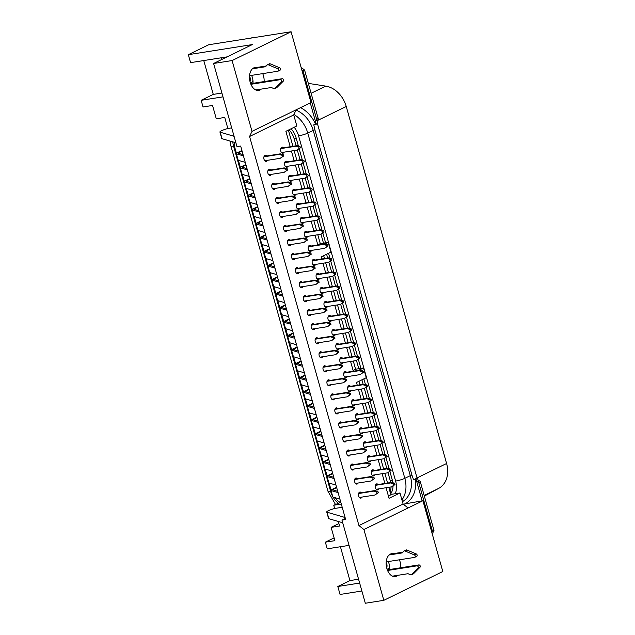 <?xml version="1.0" encoding="UTF-8"?>
<svg xmlns="http://www.w3.org/2000/svg" width="635" height="635" viewBox="0 0 635 635"><rect width="100%" height="100%" fill="white"/><g stroke="black" fill="none" stroke-linecap="round" stroke-linejoin="round"><path stroke-width="0.95" d="M413.56 479.774L417.616 478.488L413.56 479.774L411.917 475.036L314.873 129.794L313.777 124.793L317.833 123.507L303.03 70.85L302.197 71.263M417.616 478.488L432.419 531.146L431.824 532.408L432.419 531.146L431.578 531.558M301.085 67.294L304.594 70.088L303.03 70.85L301.808 69.882L303.03 70.85L316.651 119.309A1.365 1.048 64 0 1 316.301 120.642M310.269 102.91L316.27 124.277M291.052 128.794A17.05 13.137 64 0 1 296.085 137.755L298.418 146.074M299.172 148.757L302.363 160.099M303.117 162.79L306.308 174.133M307.062 176.816L310.253 188.158M311.007 190.849L314.198 202.192M314.952 204.875L318.143 216.225M318.897 218.908L322.08 230.251M322.842 232.942L325.612 242.792M328.557 253.294L329.97 258.31M330.724 261.001L333.915 272.344M334.669 275.026L337.86 286.377M338.614 289.06L341.805 300.403M342.559 303.093L345.75 314.436M346.504 317.119L349.687 328.462M350.449 331.152L353.631 342.495M354.386 345.178L357.576 356.529M358.33 359.212L360.91 368.371M363.863 378.873L365.466 384.588M366.22 387.271L369.411 398.613M370.165 401.304L373.348 412.647M374.11 415.33L377.293 426.68M378.047 429.363L381.238 440.706M381.992 443.397L385.183 454.739M385.937 457.422L389.128 468.765M389.882 471.456L392.303 480.068A17.05 13.137 64 0 1 392.867 482.743M393.057 486.061A17.05 13.137 64 0 1 390.644 493.927M416.052 479.25L422.124 500.848M317.452 123.698L417.06 478.06L415.504 478.822M287.409 161.83A3.072 1.905 81 0 0 285.964 161.179A3.072 1.905 81 0 0 284.686 165.068A3.072 1.905 81 0 0 286.925 167.243A3.072 1.905 81 0 0 288.099 166.179M270.653 170.013A3.072 1.905 81 0 0 269.208 169.362A3.072 1.905 81 0 0 267.922 173.252A3.072 1.905 81 0 0 270.161 175.427A3.072 1.905 81 0 0 271.335 174.363M266.708 155.98A3.072 1.905 81 0 0 265.263 155.329A3.072 1.905 81 0 0 263.985 159.218A3.072 1.905 81 0 0 266.216 161.393A3.072 1.905 81 0 0 267.391 160.33M283.472 147.796A3.072 1.905 81 0 0 282.019 147.145A3.072 1.905 81 0 0 280.741 151.035A3.072 1.905 81 0 0 282.98 153.21A3.072 1.905 81 0 0 284.155 152.146M388.287 561.554A11.597 7.191 -99 0 1 389.025 563.65A11.597 7.191 -99 0 1 389.692 569.508M397.859 575.31A11.597 7.191 -99 0 1 395.287 576.596A11.597 7.191 -99 0 1 386.834 568.389A11.597 7.191 -99 0 1 391.676 553.688A11.597 7.191 -99 0 1 393.136 553.696M399.383 559.8A11.597 7.191 -99 0 1 400.121 561.904A11.597 7.191 -99 0 1 400.788 567.753M251.627 75.367A11.597 7.191 -99 0 1 252.365 77.462A11.597 7.191 -99 0 1 253.032 83.32M261.199 89.114A11.597 7.191 -99 0 1 258.628 90.408A11.597 7.191 -99 0 1 250.174 82.201A11.597 7.191 -99 0 1 255.008 67.501A11.597 7.191 -99 0 1 256.476 67.508M262.723 73.612A11.597 7.191 -99 0 1 263.462 75.708A11.597 7.191 -99 0 1 264.128 81.566M274.598 184.039A3.072 1.905 81 0 0 273.145 183.388A3.072 1.905 81 0 0 271.867 187.285A3.072 1.905 81 0 0 274.106 189.452A3.072 1.905 81 0 0 275.28 188.389M278.535 198.072A3.072 1.905 81 0 0 277.09 197.421A3.072 1.905 81 0 0 275.812 201.311A3.072 1.905 81 0 0 278.051 203.486A3.072 1.905 81 0 0 279.225 202.422M282.48 212.106A3.072 1.905 81 0 0 281.035 211.455A3.072 1.905 81 0 0 279.757 215.344A3.072 1.905 81 0 0 281.996 217.519A3.072 1.905 81 0 0 283.17 216.456M286.425 226.131A3.072 1.905 81 0 0 284.98 225.481A3.072 1.905 81 0 0 283.702 229.37A3.072 1.905 81 0 0 285.94 231.545A3.072 1.905 81 0 0 287.115 230.481M290.37 240.165A3.072 1.905 81 0 0 288.925 239.514A3.072 1.905 81 0 0 287.647 243.403A3.072 1.905 81 0 0 289.877 245.578A3.072 1.905 81 0 0 291.052 244.515M294.315 254.19A3.072 1.905 81 0 0 292.87 253.54A3.072 1.905 81 0 0 291.584 257.437A3.072 1.905 81 0 0 293.822 259.604A3.072 1.905 81 0 0 294.997 258.54M298.26 268.224A3.072 1.905 81 0 0 296.815 267.573A3.072 1.905 81 0 0 295.529 271.462A3.072 1.905 81 0 0 297.767 273.637A3.072 1.905 81 0 0 298.942 272.574M302.204 282.257A3.072 1.905 81 0 0 300.752 281.607A3.072 1.905 81 0 0 299.474 285.496A3.072 1.905 81 0 0 301.712 287.671A3.072 1.905 81 0 0 302.887 286.607M306.141 296.283A3.072 1.905 81 0 0 304.697 295.632A3.072 1.905 81 0 0 303.419 299.522A3.072 1.905 81 0 0 305.657 301.696A3.072 1.905 81 0 0 306.832 300.633M310.086 310.317A3.072 1.905 81 0 0 308.642 309.666A3.072 1.905 81 0 0 307.364 313.555A3.072 1.905 81 0 0 309.602 315.73A3.072 1.905 81 0 0 310.777 314.666M314.031 324.342A3.072 1.905 81 0 0 312.587 323.691A3.072 1.905 81 0 0 311.309 327.589A3.072 1.905 81 0 0 313.539 329.755A3.072 1.905 81 0 0 314.722 328.692M317.976 338.376A3.072 1.905 81 0 0 316.532 337.725A3.072 1.905 81 0 0 315.254 341.614A3.072 1.905 81 0 0 317.484 343.789A3.072 1.905 81 0 0 318.659 342.725M321.921 352.409A3.072 1.905 81 0 0 320.477 351.758A3.072 1.905 81 0 0 319.191 355.648A3.072 1.905 81 0 0 321.429 357.822A3.072 1.905 81 0 0 322.604 356.759M325.866 366.435A3.072 1.905 81 0 0 324.414 365.784A3.072 1.905 81 0 0 323.136 369.673A3.072 1.905 81 0 0 325.374 371.848A3.072 1.905 81 0 0 326.549 370.784M329.811 380.468A3.072 1.905 81 0 0 328.358 379.817A3.072 1.905 81 0 0 327.081 383.707A3.072 1.905 81 0 0 329.319 385.882A3.072 1.905 81 0 0 330.494 384.818M333.748 394.494A3.072 1.905 81 0 0 332.303 393.843A3.072 1.905 81 0 0 331.026 397.74A3.072 1.905 81 0 0 333.264 399.907A3.072 1.905 81 0 0 334.439 398.844M337.693 408.527A3.072 1.905 81 0 0 336.248 407.876A3.072 1.905 81 0 0 334.97 411.766A3.072 1.905 81 0 0 337.209 413.941A3.072 1.905 81 0 0 338.384 412.877M341.638 422.561A3.072 1.905 81 0 0 340.193 421.91A3.072 1.905 81 0 0 338.915 425.799A3.072 1.905 81 0 0 341.146 427.974A3.072 1.905 81 0 0 342.328 426.911M345.583 436.586A3.072 1.905 81 0 0 344.138 435.935A3.072 1.905 81 0 0 342.86 439.825A3.072 1.905 81 0 0 345.091 442A3.072 1.905 81 0 0 346.265 440.936M349.528 450.62A3.072 1.905 81 0 0 348.083 449.969A3.072 1.905 81 0 0 346.797 453.858A3.072 1.905 81 0 0 349.036 456.033A3.072 1.905 81 0 0 350.21 454.97M353.473 464.645A3.072 1.905 81 0 0 352.02 463.994A3.072 1.905 81 0 0 350.742 467.892A3.072 1.905 81 0 0 352.981 470.059A3.072 1.905 81 0 0 354.155 468.995M357.41 478.679A3.072 1.905 81 0 0 355.965 478.028A3.072 1.905 81 0 0 354.687 481.917A3.072 1.905 81 0 0 356.926 484.092A3.072 1.905 81 0 0 358.1 483.029M361.355 492.712A3.072 1.905 81 0 0 359.91 492.061A3.072 1.905 81 0 0 358.632 495.951A3.072 1.905 81 0 0 360.87 498.126A3.072 1.905 81 0 0 362.045 497.062M291.354 175.855A3.072 1.905 81 0 0 289.909 175.204A3.072 1.905 81 0 0 288.631 179.102A3.072 1.905 81 0 0 290.87 181.269A3.072 1.905 81 0 0 292.044 180.205M295.299 189.889A3.072 1.905 81 0 0 293.854 189.238A3.072 1.905 81 0 0 292.576 193.127A3.072 1.905 81 0 0 294.815 195.302A3.072 1.905 81 0 0 295.989 194.239M299.244 203.922A3.072 1.905 81 0 0 297.799 203.271A3.072 1.905 81 0 0 296.521 207.161A3.072 1.905 81 0 0 298.752 209.336A3.072 1.905 81 0 0 299.926 208.272M303.189 217.948A3.072 1.905 81 0 0 301.744 217.297A3.072 1.905 81 0 0 300.458 221.186A3.072 1.905 81 0 0 302.697 223.361A3.072 1.905 81 0 0 303.871 222.298M307.134 231.981A3.072 1.905 81 0 0 305.689 231.33A3.072 1.905 81 0 0 304.403 235.22A3.072 1.905 81 0 0 306.641 237.395A3.072 1.905 81 0 0 307.816 236.331M311.079 246.007A3.072 1.905 81 0 0 309.626 245.356A3.072 1.905 81 0 0 308.348 249.253A3.072 1.905 81 0 0 310.586 251.42A3.072 1.905 81 0 0 311.761 250.357M315.016 260.04A3.072 1.905 81 0 0 313.571 259.39A3.072 1.905 81 0 0 312.293 263.279A3.072 1.905 81 0 0 314.531 265.454A3.072 1.905 81 0 0 315.706 264.39M318.96 274.074A3.072 1.905 81 0 0 317.516 273.423A3.072 1.905 81 0 0 316.238 277.312A3.072 1.905 81 0 0 318.476 279.487A3.072 1.905 81 0 0 319.651 278.424M322.905 288.099A3.072 1.905 81 0 0 321.461 287.449A3.072 1.905 81 0 0 320.183 291.338A3.072 1.905 81 0 0 322.413 293.513A3.072 1.905 81 0 0 323.596 292.449M326.85 302.133A3.072 1.905 81 0 0 325.406 301.482A3.072 1.905 81 0 0 324.128 305.372A3.072 1.905 81 0 0 326.358 307.546A3.072 1.905 81 0 0 327.533 306.483M330.795 316.159A3.072 1.905 81 0 0 329.351 315.508A3.072 1.905 81 0 0 328.065 319.405A3.072 1.905 81 0 0 330.303 321.572A3.072 1.905 81 0 0 331.478 320.508M334.74 330.192A3.072 1.905 81 0 0 333.288 329.541A3.072 1.905 81 0 0 332.01 333.431A3.072 1.905 81 0 0 334.248 335.605A3.072 1.905 81 0 0 335.423 334.542M338.677 344.226A3.072 1.905 81 0 0 337.233 343.575A3.072 1.905 81 0 0 335.955 347.464A3.072 1.905 81 0 0 338.193 349.639A3.072 1.905 81 0 0 339.368 348.575M342.622 358.251A3.072 1.905 81 0 0 341.178 357.6A3.072 1.905 81 0 0 339.9 361.49A3.072 1.905 81 0 0 342.138 363.664A3.072 1.905 81 0 0 343.313 362.601M346.567 372.285A3.072 1.905 81 0 0 345.123 371.634A3.072 1.905 81 0 0 343.845 375.523A3.072 1.905 81 0 0 346.083 377.698A3.072 1.905 81 0 0 347.258 376.634M350.512 386.31A3.072 1.905 81 0 0 349.067 385.659A3.072 1.905 81 0 0 347.789 389.557A3.072 1.905 81 0 0 350.02 391.724A3.072 1.905 81 0 0 351.195 390.66M354.457 400.344A3.072 1.905 81 0 0 353.012 399.693A3.072 1.905 81 0 0 351.726 403.582A3.072 1.905 81 0 0 353.965 405.757A3.072 1.905 81 0 0 355.14 404.693M358.402 414.377A3.072 1.905 81 0 0 356.957 413.726A3.072 1.905 81 0 0 355.671 417.616A3.072 1.905 81 0 0 357.91 419.791A3.072 1.905 81 0 0 359.085 418.727M362.347 428.403A3.072 1.905 81 0 0 360.894 427.752A3.072 1.905 81 0 0 359.616 431.641A3.072 1.905 81 0 0 361.855 433.816A3.072 1.905 81 0 0 363.029 432.752M366.284 442.436A3.072 1.905 81 0 0 364.839 441.785A3.072 1.905 81 0 0 363.561 445.675A3.072 1.905 81 0 0 365.8 447.85A3.072 1.905 81 0 0 366.974 446.786M370.229 456.462A3.072 1.905 81 0 0 368.784 455.811A3.072 1.905 81 0 0 367.506 459.708A3.072 1.905 81 0 0 369.745 461.875A3.072 1.905 81 0 0 370.919 460.812M374.174 470.495A3.072 1.905 81 0 0 372.729 469.844A3.072 1.905 81 0 0 371.451 473.734A3.072 1.905 81 0 0 373.69 475.909A3.072 1.905 81 0 0 374.864 474.845M378.119 484.529A3.072 1.905 81 0 0 376.674 483.878A3.072 1.905 81 0 0 375.396 487.767A3.072 1.905 81 0 0 377.627 489.942A3.072 1.905 81 0 0 378.801 488.879M203.764 60.555L213.273 94.393L201.16 100.306L203.033 106.966L212.542 105.466L216.289 118.785L224.742 117.451L227.846 128.492A8.453 1.238 -15.7 0 0 219.924 132.001L221.75 138.501A8.453 1.238 164.3 0 0 222.044 138.708L235.895 142.78M234.069 136.287L220.218 132.215A8.453 1.238 -15.7 0 1 219.924 132.001M213.598 63.476L232.092 60.555L252 131.358L249.579 136.485L358.942 525.566L363.918 529.526L383.818 600.329L365.323 603.25L341.955 520.105L345.654 519.525L240.665 146.034L236.966 146.614L213.598 63.476L252.278 44.585L188.333 54.681L208.653 44.76L291.092 31.75L310.991 102.552L296.148 109.799L293.727 114.927L296.831 125.976L285.893 131.31L290.227 146.733M227.132 56.864L190.571 62.635L188.333 54.681M361.887 591.01L340.058 594.455L337.82 586.502L359.648 583.057M341.297 504.039L333.748 505.23L340.812 502.309M388.398 496.006L390.89 494.792L388.779 487.299M386.072 487.728L389.049 498.308L399.986 492.966L390.787 494.419M333.748 505.23L334.661 508.476A8.453 1.238 -15.7 0 0 326.739 511.993A8.453 1.238 -15.7 0 0 327.025 512.199L345.091 517.517M338.312 521.478L339.59 526.018L331.129 527.352L338.899 523.558M331.129 527.352L334.875 540.663L325.366 542.163L334.097 537.901M340.423 546.743L349.933 580.588L337.82 586.502M349.059 545.378L327.231 548.823L325.366 542.163M383.818 600.329L442.817 571.524L422.918 500.729L363.918 529.526M358.942 525.566L403.09 504.015L408.067 507.976M291.425 151.003L294.164 160.766M295.37 165.029L298.109 174.792M299.307 179.062L302.054 188.825M303.252 193.088L305.999 202.851M307.197 207.121L309.943 216.884M311.142 221.155L313.888 230.918M315.087 235.18L317.825 244.943M249.579 136.485L293.727 114.927M399.986 492.966L403.09 504.015M358.529 370.395L363.514 367.959L366.252 377.706L356.489 382.476L357.267 385.247M358.465 389.517L361.212 399.28M362.41 403.542L365.157 413.306M366.355 417.576L369.102 427.339M370.3 431.609L373.039 441.373M374.245 445.635L376.984 455.398M378.182 459.669L380.929 469.432M382.127 473.694L384.873 483.457M324.961 243.967L328.216 242.38L330.954 252.127L321.191 256.897L321.77 258.977M322.969 263.239L325.715 273.002M326.914 277.273L329.66 287.036M330.859 291.306L333.605 301.069M334.804 305.332L337.55 315.095M338.749 319.365L341.495 329.128M342.694 333.391L345.432 343.154M346.639 347.424L349.377 357.188M350.576 361.458L353.322 371.221M252 131.358L296.148 109.799M232.092 60.555L291.092 31.75M422.918 500.729L403.312 504.19M222.988 96.861L201.16 100.306M231.704 127.881L227.846 128.492M326.739 511.993L328.565 518.485A8.453 1.238 164.3 0 0 328.851 518.7L342.702 522.772M341.955 520.105L345.353 518.446M358.569 579.223L349.933 580.588M221.909 93.035L213.273 94.393M328.216 242.38L320.294 243.634L317.794 234.752M316.595 230.489L313.849 220.726M312.65 216.456L309.904 206.692M308.705 202.422L305.967 192.667M304.76 188.397L302.022 178.633M300.823 174.363L298.077 164.6M296.878 160.337L294.132 150.574M292.933 146.304L288.377 130.096M363.514 367.959L355.592 369.213L353.29 361.029M352.092 356.759L349.345 346.996M348.147 342.725L345.4 332.97M344.202 328.7L341.455 318.937M340.257 314.666L337.51 304.903M336.312 300.641L333.573 290.878M332.367 286.607L329.628 276.844M328.43 272.574L325.684 262.819M324.485 258.548L323.675 255.683M387.58 483.029L384.842 473.273M383.635 469.003L380.897 459.24M379.698 454.97L376.952 445.206M375.753 440.944L373.007 431.181M371.808 426.911L369.062 417.147M367.863 412.877L365.117 403.122M363.918 398.851L361.172 389.088M359.974 384.818L358.973 381.262M342.209 507.286L334.661 508.476M353.1 370.427L355.592 369.213M317.802 244.848L320.294 243.634M269.224 63.944A1.365 1.048 64 0 1 270.2 63.81L279.59 67.754A1.365 1.048 64 0 1 280.011 70.207L278.059 71.16A1.365 1.048 64 0 1 277.828 71.231L249.555 75.692M252.436 68.794L265.525 66.731L267.24 64.929A1.365 1.048 64 0 1 268.248 64.762L277.638 68.707A1.365 1.048 64 0 1 278.059 71.16M249.515 76.256A4.437 2.746 -99 0 1 250.111 77.692A4.437 2.746 -99 0 1 250.023 81.621M252.92 80.28A4.437 2.746 -99 0 1 251.397 82.733L250.484 83.185M253.619 67.961L266.248 65.969M221.647 59.539L221.163 57.809M250.912 84.296L280.202 79.677A1.365 1.048 64 0 1 281.384 82.042L274.915 88.487A1.365 1.048 64 0 1 273.899 88.638L271.367 87.511L255.778 89.972M250.666 83.685L282.154 78.724A1.365 1.048 64 0 1 283.337 81.089L276.868 87.535A1.365 1.048 64 0 1 276.392 87.773M405.892 550.132A1.365 1.048 64 0 1 406.86 549.997L416.25 553.942A1.365 1.048 64 0 1 416.671 556.395L414.719 557.347A1.365 1.048 64 0 1 414.488 557.419L386.215 561.88M389.104 554.982L402.185 552.918L403.9 551.124A1.365 1.048 64 0 1 404.908 550.95L414.298 554.895A1.365 1.048 64 0 1 414.719 557.347M386.175 562.443A4.437 2.746 -99 0 1 386.771 563.88A4.437 2.746 -99 0 1 386.683 567.809M389.58 566.468A4.437 2.746 -99 0 1 388.064 568.92L387.144 569.373M390.279 554.149L402.915 552.156M387.572 570.484L416.862 565.864A1.365 1.048 64 0 1 418.044 568.23L411.583 574.675A1.365 1.048 64 0 1 410.567 574.826L408.027 573.699L392.446 576.159M387.326 569.881L418.814 564.912A1.365 1.048 64 0 1 419.997 567.277L413.536 573.722A1.365 1.048 64 0 1 413.052 573.961M249.722 80.113A10.398 8.017 -116 0 0 250.373 79.438M223.774 58.499L223.48 57.444M386.382 566.301A10.398 8.017 -116 0 0 387.032 565.626M234.228 142.296A17.05 13.137 -116 0 0 234.99 148.209L236.41 153.273M238.403 160.361L240.355 167.307M242.348 174.395L244.3 181.34M246.293 188.42L248.245 195.366M250.238 202.454L252.19 209.399M254.175 216.479L256.127 223.425M258.12 230.513L260.072 237.458M262.065 244.546L264.017 251.492M266.009 258.572L267.962 265.517M269.954 272.606L271.907 279.551M273.899 286.631L275.852 293.576M277.844 300.665L279.797 307.61M281.781 314.698L283.734 321.643M285.726 328.724L287.679 335.669M289.671 342.757L291.624 349.702M293.616 356.783L295.569 363.728M297.561 370.816L299.514 377.762M301.506 384.85L303.459 391.795M305.451 398.875L307.396 405.821M309.388 412.909L311.34 419.854M313.333 426.934L315.285 433.88M317.278 440.968L319.23 447.913M321.223 455.001L323.175 461.947M325.168 469.027L327.12 475.972M329.113 483.06L331.065 490.006M334.835 497.61A17.05 13.137 -116 0 0 340.146 502.412M390.088 491.942A17.05 13.137 -116 0 0 391.057 486.942M390.7 482.536A17.05 13.137 -116 0 0 390.303 480.862L388.001 472.654M386.826 468.495L384.056 458.629M382.889 454.469L380.111 444.595M378.944 440.436L376.166 430.562M374.999 426.41L372.221 416.536M371.054 412.377L368.276 402.503M367.109 398.343L364.339 388.477M363.164 384.318L361.902 379.825M358.783 368.713L356.449 360.41M355.282 356.259L352.504 346.385M351.338 342.225L348.559 332.351M347.393 328.192L344.615 318.325M343.448 314.166L340.67 304.292M339.503 300.133L336.733 290.258M335.558 286.107L332.788 276.233M331.621 272.074L328.843 262.199M327.676 258.04L326.604 254.246M323.485 243.126L320.953 234.14M319.786 229.981L317.008 220.107M315.841 215.956L313.071 206.081M311.896 201.922L309.126 192.048M307.951 187.889L305.181 178.022M304.014 173.863L301.236 163.989M300.069 159.829L297.291 149.955M296.124 145.804L294.172 138.867A17.05 13.137 -116 0 0 289.028 129.786M250.809 38.108A27.281 21.026 64 0 1 253.222 37.536A27.281 21.026 64 0 1 255.738 37.33M417.759 481.584A1.365 1.048 64 0 1 418.798 482.695L432.419 531.146L433.983 530.384L432.268 534.011M304.594 70.088L318.214 118.547A1.365 1.048 64 0 1 317.865 119.88L316.984 120.483M418.187 480.528L419.322 480.822A1.365 1.048 64 0 1 420.362 481.933L433.983 530.384M308.332 83.376L325.795 86.122A24.559 18.923 64 0 1 346.242 106.482L446.595 463.486A24.559 18.923 64 0 1 438.841 488.299L424.339 496.086M243.435 155.885L236.379 153.805A6.136 0.897 164.3 0 1 236.164 153.654A6.136 0.897 164.3 0 1 237.315 152.741L241.919 150.495M236.164 153.654L237.99 160.147A6.136 0.897 -15.7 0 0 238.204 160.306L245.261 162.377M264.089 156.393L280.257 153.845L283.266 154.726L283.631 156.027L280.178 158.313L264.771 160.742M280.178 158.313L282.456 156.599L282.091 155.297L279.082 154.416L263.938 156.805M283.631 156.027L282.456 156.599M283.266 154.726L282.091 155.297M242.054 150.955L238.903 152.495A4.096 0.603 -15.7 0 0 238.133 153.099A4.096 0.603 -15.7 0 0 238.276 153.202L243.078 154.615M280.257 153.845L279.082 154.416M281.535 152.559L296.942 150.13L299.22 148.415L298.855 147.114L295.846 146.233L280.702 148.622M280.845 148.209L297.021 145.661L300.03 146.542L300.395 147.844L299.22 148.415M300.03 146.542L298.855 147.114M300.395 147.844L296.942 150.13M297.021 145.661L295.846 146.233M285.48 166.592L300.887 164.163L303.165 162.441L302.8 161.147L299.791 160.266L284.647 162.655M284.79 162.243L300.966 159.687L303.967 160.576L304.332 161.869L303.165 162.441M303.967 160.576L302.8 161.147M304.332 161.869L300.887 164.163M300.966 159.687L299.791 160.266M289.425 180.618L304.832 178.189L307.11 176.474L306.745 175.173L303.736 174.292L288.592 176.681M288.734 176.276L304.903 173.72L307.911 174.601L308.277 175.903L307.11 176.474M307.911 174.601L306.745 175.173M308.277 175.903L304.832 178.189M304.903 173.72L303.736 174.292M293.362 194.651L308.777 192.222L311.055 190.508L310.69 189.206L307.681 188.325L292.537 190.714M292.679 190.302L308.848 187.754L311.856 188.635L312.222 189.928L311.055 190.508M311.856 188.635L310.69 189.206M312.222 189.928L308.777 192.222M308.848 187.754L307.681 188.325M297.307 208.685L312.714 206.248L314.992 204.534L314.627 203.232L311.618 202.351L296.481 204.74M296.624 204.335L312.793 201.779L315.801 202.66L316.166 203.962L314.992 204.534M315.801 202.66L314.627 203.232M316.166 203.962L312.714 206.248M312.793 201.779L311.618 202.351M301.252 222.71L316.659 220.281L318.937 218.567L318.572 217.265L315.563 216.384L300.418 218.773M300.569 218.361L316.738 215.813L319.746 216.694L320.111 217.995L318.937 218.567M319.746 216.694L318.572 217.265M320.111 217.995L316.659 220.281M316.738 215.813L315.563 216.384M305.197 236.744L320.604 234.315L322.882 232.593L322.516 231.299L319.508 230.418L304.363 232.807M304.506 232.394L320.683 229.838L323.691 230.727L324.056 232.021L322.882 232.593M323.691 230.727L322.516 231.299M324.056 232.021L320.604 234.315M320.683 229.838L319.508 230.418M247.38 169.918L240.316 167.838A6.136 0.897 164.3 0 1 240.109 167.68A6.136 0.897 164.3 0 1 241.26 166.775L245.864 164.528M240.109 167.68L241.935 174.18A6.136 0.897 -15.7 0 0 242.141 174.331L249.206 176.411M268.034 170.426L284.202 167.87L287.21 168.759L287.576 170.053L284.123 172.347L268.716 174.776M284.123 172.347L286.401 170.624L286.036 169.331L283.027 168.45L267.883 170.839M287.576 170.053L286.401 170.624M287.21 168.759L286.036 169.331M245.999 164.989L242.848 166.521A4.096 0.603 -15.7 0 0 242.078 167.132A4.096 0.603 -15.7 0 0 242.221 167.235L247.023 168.648M284.202 167.87L283.027 168.45M251.325 183.944L244.261 181.864A6.136 0.897 164.3 0 1 244.054 181.713A6.136 0.897 164.3 0 1 245.205 180.8L249.809 178.554M244.054 181.713L245.88 188.206A6.136 0.897 -15.7 0 0 246.086 188.365L253.151 190.436M271.97 184.46L288.147 181.904L291.155 182.785L291.521 184.086L288.068 186.373L272.661 188.801M288.068 186.373L290.346 184.658L289.981 183.356L286.972 182.475L271.828 184.864M291.521 184.086L290.346 184.658M291.155 182.785L289.981 183.356M249.944 179.014L246.793 180.554A4.096 0.603 -15.7 0 0 246.023 181.158A4.096 0.603 -15.7 0 0 246.166 181.261L250.968 182.674M288.147 181.904L286.972 182.475M255.27 197.977L248.206 195.898A6.136 0.897 164.3 0 1 247.999 195.747A6.136 0.897 164.3 0 1 249.15 194.834L253.754 192.588M247.999 195.747L249.825 202.24A6.136 0.897 -15.7 0 0 250.031 202.39L257.096 204.47M275.915 198.485L292.092 195.937L295.1 196.818L295.465 198.112L292.013 200.406L276.606 202.835M292.013 200.406L294.291 198.691L293.926 197.39L290.917 196.509L275.773 198.898M295.465 198.112L294.291 198.691M295.1 196.818L293.926 197.39M253.881 193.048L250.738 194.58A4.096 0.603 -15.7 0 0 249.968 195.191A4.096 0.603 -15.7 0 0 250.103 195.294L254.913 196.707M292.092 195.937L290.917 196.509M259.215 212.003L252.151 209.931A6.136 0.897 164.3 0 1 251.936 209.772A6.136 0.897 164.3 0 1 253.095 208.867L257.699 206.613M251.936 209.772L253.762 216.273A6.136 0.897 -15.7 0 0 253.976 216.424L261.041 218.503M279.86 212.519L296.029 209.963L299.037 210.844L299.402 212.146L295.958 214.432L280.551 216.868M295.958 214.432L298.236 212.717L297.871 211.415L294.862 210.534L279.717 212.923M299.402 212.146L298.236 212.717M299.037 210.844L297.871 211.415M257.826 207.073L254.675 208.613A4.096 0.603 -15.7 0 0 253.913 209.225A4.096 0.603 -15.7 0 0 254.048 209.32L258.858 210.741M296.029 209.963L294.862 210.534M263.16 226.036L256.095 223.957A6.136 0.897 164.3 0 1 255.881 223.806A6.136 0.897 164.3 0 1 257.04 222.893L261.644 220.647M255.881 223.806L257.707 230.299A6.136 0.897 -15.7 0 0 257.921 230.457L264.985 232.529M283.805 226.544L299.974 223.996L302.982 224.877L303.347 226.179L299.903 228.465L284.488 230.894M299.903 228.465L302.181 226.751L301.815 225.449L298.807 224.568L283.662 226.957M303.347 226.179L302.181 226.751M302.982 224.877L301.815 225.449M261.771 221.107L258.62 222.647A4.096 0.603 -15.7 0 0 257.85 223.25A4.096 0.603 -15.7 0 0 257.993 223.353L262.803 224.766M299.974 223.996L298.807 224.568M267.097 240.07L260.04 237.99A6.136 0.897 164.3 0 1 259.826 237.831A6.136 0.897 164.3 0 1 260.977 236.926L265.589 234.68M259.826 237.831L261.652 244.332A6.136 0.897 -15.7 0 0 261.866 244.483L268.923 246.563M287.75 240.578L303.919 238.022L306.927 238.911L307.292 240.205L303.847 242.499L288.433 244.927M303.847 242.499L306.118 240.776L305.752 239.482L302.752 238.601L287.607 240.99M307.292 240.205L306.118 240.776M306.927 238.911L305.752 239.482M265.716 235.141L262.565 236.672A4.096 0.603 -15.7 0 0 261.795 237.284A4.096 0.603 -15.7 0 0 261.938 237.387L266.748 238.8M303.919 238.022L302.752 238.601M309.142 250.769L324.548 248.341L326.827 246.626L326.461 245.324L323.453 244.443L308.308 246.832M308.451 246.428L324.628 243.872L327.636 244.753L328.001 246.055L326.827 246.626M327.636 244.753L326.461 245.324M328.001 246.055L324.548 248.341M324.628 243.872L323.453 244.443M313.087 264.803L328.493 262.374L330.772 260.66L330.406 259.358L327.398 258.477L312.253 260.866M312.396 260.453L328.573 257.905L331.573 258.786L331.938 260.08L330.772 260.66M331.573 258.786L330.406 259.358M331.938 260.08L328.493 262.374M328.573 257.905L327.398 258.477M317.024 278.836L332.438 276.4L334.716 274.685L334.351 273.383L331.343 272.502L316.198 274.891M316.341 274.487L332.51 271.931L335.518 272.812L335.883 274.114L334.716 274.685M335.518 272.812L334.351 273.383M335.883 274.114L332.438 276.4M332.51 271.931L331.343 272.502M320.969 292.862L336.383 290.433L338.653 288.719L338.288 287.417L335.288 286.536L320.143 288.925M320.286 288.512L336.455 285.964L339.463 286.845L339.828 288.147L338.653 288.719M339.463 286.845L338.288 287.417M339.828 288.147L336.383 290.433M336.455 285.964L335.288 286.536M324.914 306.895L340.32 304.467L342.598 302.744L342.233 301.45L339.225 300.569L324.08 302.959M324.231 302.546L340.4 299.99L343.408 300.879L343.773 302.173L342.598 302.744M343.408 300.879L342.233 301.45M343.773 302.173L340.32 304.467M340.4 299.99L339.225 300.569M328.859 320.921L344.265 318.492L346.543 316.778L346.178 315.476L343.17 314.595L328.025 316.984M328.176 316.579L344.345 314.023L347.353 314.904L347.718 316.206L346.543 316.778M347.353 314.904L346.178 315.476M347.718 316.206L344.265 318.492M344.345 314.023L343.17 314.595M332.803 334.955L348.21 332.526L350.488 330.811L350.123 329.509L347.115 328.628L331.97 331.018M332.113 330.605L348.29 328.057L351.298 328.938L351.663 330.232L350.488 330.811M351.298 328.938L350.123 329.509M351.663 330.232L348.21 332.526M348.29 328.057L347.115 328.628M336.748 348.988L352.155 346.551L354.433 344.837L354.068 343.535L351.06 342.654L335.915 345.043M336.058 344.638L352.234 342.082L355.243 342.963L355.608 344.265L354.433 344.837M355.243 342.963L354.068 343.535M355.608 344.265L352.155 346.551M352.234 342.082L351.06 342.654M340.693 363.014L356.1 360.585L358.378 358.87L358.013 357.568L355.005 356.687L339.86 359.077M340.003 358.664L356.171 356.116L359.18 356.997L359.545 358.299L358.378 358.87M359.18 356.997L358.013 357.568M359.545 358.299L356.1 360.585M356.171 356.116L355.005 356.687M344.63 377.047L360.045 374.618L362.323 372.896L361.958 371.602L358.95 370.721L343.805 373.11M343.948 372.697L360.116 370.141L363.125 371.03L363.49 372.324L362.323 372.896M363.125 371.03L361.958 371.602M363.49 372.324L360.045 374.618M360.116 370.141L358.95 370.721M348.575 391.073L363.99 388.644L366.26 386.929L365.895 385.628L362.895 384.747L347.75 387.136M347.893 386.731L364.061 384.175L367.07 385.056L367.435 386.358L366.26 386.929M367.07 385.056L365.895 385.628M367.435 386.358L363.99 388.644M364.061 384.175L362.895 384.747M352.52 405.106L367.927 402.677L370.205 400.963L369.84 399.661L366.832 398.78L351.687 401.169M351.838 400.756L368.006 398.208L371.015 399.09L371.38 400.383L370.205 400.963M371.015 399.09L369.84 399.661M371.38 400.383L367.927 402.677M368.006 398.208L366.832 398.78M356.465 419.14L371.872 416.703L374.15 414.988L373.785 413.687L370.776 412.806L355.632 415.195M355.775 414.79L371.951 412.234L374.96 413.115L375.325 414.417L374.15 414.988M374.96 413.115L373.785 413.687M375.325 414.417L371.872 416.703M371.951 412.234L370.776 412.806M360.41 433.165L375.817 430.736L378.095 429.022L377.73 427.72L374.721 426.839L359.577 429.228M359.72 428.815L375.896 426.268L378.904 427.149L379.27 428.45L378.095 429.022M378.904 427.149L377.73 427.72M379.27 428.45L375.817 430.736M375.896 426.268L374.721 426.839M364.355 447.199L379.762 444.77L382.04 443.047L381.675 441.754L378.666 440.873L363.522 443.262M363.664 442.849L379.841 440.293L382.841 441.182L383.207 442.476L382.04 443.047M382.841 441.182L381.675 441.754M383.207 442.476L379.762 444.77M379.841 440.293L378.666 440.873M368.3 461.224L383.707 458.795L385.985 457.081L385.62 455.779L382.611 454.898L367.467 457.287M367.609 456.882L383.778 454.327L386.786 455.208L387.152 456.509L385.985 457.081M386.786 455.208L385.62 455.779M387.152 456.509L383.707 458.795M383.778 454.327L382.611 454.898M372.237 475.258L387.652 472.829L389.93 471.114L389.565 469.813L386.556 468.932L371.411 471.321M371.554 470.908L387.723 468.36L390.731 469.241L391.096 470.535L389.93 471.114M390.731 469.241L389.565 469.813M391.096 470.535L387.652 472.829M387.723 468.36L386.556 468.932M376.182 489.291L391.589 486.854L393.867 485.14L393.502 483.838L390.493 482.957L375.356 485.346M375.499 484.942L391.668 482.386L394.676 483.267L395.041 484.568L393.867 485.14M394.676 483.267L393.502 483.838M395.041 484.568L391.589 486.854M391.668 482.386L390.493 482.957M271.042 254.095L263.977 252.016A6.136 0.897 164.3 0 1 263.771 251.865A6.136 0.897 164.3 0 1 264.922 250.952L269.526 248.706M263.771 251.865L265.597 258.358A6.136 0.897 -15.7 0 0 265.803 258.516L272.867 260.588M291.695 254.611L307.864 252.055L310.872 252.936L311.237 254.238L307.784 256.524L292.378 258.953M307.784 256.524L310.063 254.81L309.697 253.508L306.689 252.627L291.544 255.016M311.237 254.238L310.063 254.81M310.872 252.936L309.697 253.508M269.661 249.166L266.51 250.706A4.096 0.603 -15.7 0 0 265.74 251.309A4.096 0.603 -15.7 0 0 265.882 251.412L270.685 252.825M307.864 252.055L306.689 252.627M274.987 268.129L267.922 266.049A6.136 0.897 164.3 0 1 267.716 265.898A6.136 0.897 164.3 0 1 268.867 264.985L273.471 262.739M267.716 265.898L269.542 272.391A6.136 0.897 -15.7 0 0 269.748 272.542L276.812 274.622M295.632 268.637L311.809 266.089L314.817 266.97L315.182 268.264L311.729 270.558L296.323 272.986M311.729 270.558L314.007 268.843L313.642 267.541L310.634 266.66L295.489 269.049M315.182 268.264L314.007 268.843M314.817 266.97L313.642 267.541M273.606 263.2L270.454 264.731A4.096 0.603 -15.7 0 0 269.684 265.343A4.096 0.603 -15.7 0 0 269.827 265.446L274.63 266.859M311.809 266.089L310.634 266.66M278.932 282.154L271.867 280.083A6.136 0.897 164.3 0 1 271.661 279.924A6.136 0.897 164.3 0 1 272.812 279.019L277.416 276.765M271.661 279.924L273.487 286.425A6.136 0.897 -15.7 0 0 273.693 286.575L280.757 288.655M299.577 282.67L315.754 280.114L318.762 280.995L319.127 282.297L315.674 284.583L300.268 287.02M315.674 284.583L317.952 282.869L317.587 281.567L314.579 280.686L299.434 283.075M319.127 282.297L317.952 282.869M318.762 280.995L317.587 281.567M277.543 277.225L274.399 278.765A4.096 0.603 -15.7 0 0 273.629 279.376A4.096 0.603 -15.7 0 0 273.772 279.471L278.574 280.892M315.754 280.114L314.579 280.686M282.877 296.188L275.812 294.108A6.136 0.897 164.3 0 1 275.598 293.957A6.136 0.897 164.3 0 1 276.757 293.045L281.361 290.798M275.598 293.957L277.424 300.45A6.136 0.897 -15.7 0 0 277.638 300.609L284.702 302.681M303.522 296.696L319.699 294.148L322.699 295.029L323.064 296.331L319.619 298.617L304.213 301.046M319.619 298.617L321.897 296.902L321.532 295.6L318.524 294.719L303.379 297.109M323.064 296.331L321.897 296.902M322.699 295.029L321.532 295.6M281.488 291.259L278.344 292.798A4.096 0.603 -15.7 0 0 277.574 293.402A4.096 0.603 -15.7 0 0 277.709 293.505L282.519 294.918M319.699 294.148L318.524 294.719M286.822 310.221L279.757 308.142A6.136 0.897 164.3 0 1 279.543 307.983A6.136 0.897 164.3 0 1 280.702 307.078L285.305 304.824M279.543 307.983L281.368 314.484A6.136 0.897 -15.7 0 0 281.583 314.635L288.647 316.714M307.467 310.729L323.636 308.173L326.644 309.062L327.009 310.356L323.564 312.65L308.15 315.079M323.564 312.65L325.842 310.928L325.477 309.634L322.469 308.753L307.324 311.142M327.009 310.356L325.842 310.928M326.644 309.062L325.477 309.634M285.433 305.292L282.281 306.824A4.096 0.603 -15.7 0 0 281.519 307.435A4.096 0.603 -15.7 0 0 281.654 307.538L286.464 308.951M323.636 308.173L322.469 308.753M290.766 324.247L283.702 322.167A6.136 0.897 164.3 0 1 283.488 322.016A6.136 0.897 164.3 0 1 284.647 321.104L289.25 318.857M283.488 322.016L285.313 328.509A6.136 0.897 -15.7 0 0 285.528 328.668L292.592 330.74M311.412 324.763L327.581 322.207L330.589 323.088L330.954 324.39L327.509 326.676L312.095 329.105M327.509 326.676L329.787 324.961L329.422 323.659L326.414 322.778L311.269 325.168M330.954 324.39L329.787 324.961M330.589 323.088L329.422 323.659M289.377 319.318L286.226 320.858A4.096 0.603 -15.7 0 0 285.456 321.461A4.096 0.603 -15.7 0 0 285.599 321.564L290.409 322.977M327.581 322.207L326.414 322.778M294.703 338.28L287.647 336.201A6.136 0.897 164.3 0 1 287.433 336.05A6.136 0.897 164.3 0 1 288.584 335.137L293.195 332.891M287.433 336.05L289.258 342.543A6.136 0.897 -15.7 0 0 289.473 342.694L296.529 344.773M315.357 338.788L331.526 336.24L334.534 337.122L334.899 338.415L331.446 340.709L316.039 343.138M331.446 340.709L333.724 338.995L333.359 337.693L330.351 336.812L315.206 339.201M334.899 338.415L333.724 338.995M334.534 337.122L333.359 337.693M293.322 333.351L290.171 334.883A4.096 0.603 -15.7 0 0 289.401 335.494A4.096 0.603 -15.7 0 0 289.544 335.597L294.346 337.01M331.526 336.24L330.351 336.812M298.648 352.306L291.584 350.234A6.136 0.897 164.3 0 1 291.378 350.075A6.136 0.897 164.3 0 1 292.529 349.171L297.132 346.916M291.378 350.075L293.203 356.576A6.136 0.897 -15.7 0 0 293.41 356.727L300.474 358.807M319.302 352.822L335.47 350.266L338.479 351.147L338.844 352.449L335.391 354.735L319.984 357.172M335.391 354.735L337.669 353.02L337.304 351.719L334.296 350.837L319.151 353.227M338.844 352.449L337.669 353.02M338.479 351.147L337.304 351.719M297.267 347.377L294.116 348.917A4.096 0.603 -15.7 0 0 293.346 349.528A4.096 0.603 -15.7 0 0 293.489 349.623L298.291 351.044M335.47 350.266L334.296 350.837M302.593 366.339L295.529 364.26A6.136 0.897 164.3 0 1 295.323 364.109A6.136 0.897 164.3 0 1 296.474 363.196L301.077 360.95M295.323 364.109L297.148 370.602A6.136 0.897 -15.7 0 0 297.355 370.761L304.419 372.832M323.239 366.847L339.415 364.299L342.424 365.181L342.789 366.482L339.336 368.768L323.929 371.197M339.336 368.768L341.614 367.054L341.249 365.752L338.241 364.871L323.096 367.26M342.789 366.482L341.614 367.054M342.424 365.181L341.249 365.752M301.212 361.41L298.061 362.95A4.096 0.603 -15.7 0 0 297.291 363.553A4.096 0.603 -15.7 0 0 297.434 363.657L302.236 365.069M339.415 364.299L338.241 364.871M306.538 380.373L299.474 378.293A6.136 0.897 164.3 0 1 299.268 378.135A6.136 0.897 164.3 0 1 300.418 377.23L305.022 374.975M299.268 378.135L301.093 384.635A6.136 0.897 -15.7 0 0 301.3 384.786L308.364 386.866M327.184 380.881L343.36 378.325L346.369 379.214L346.734 380.508L343.281 382.802L327.874 385.231M343.281 382.802L345.559 381.079L345.194 379.786L342.186 378.904L327.041 381.294M346.734 380.508L345.559 381.079M346.369 379.214L345.194 379.786M305.149 375.444L302.006 376.976A4.096 0.603 -15.7 0 0 301.236 377.587A4.096 0.603 -15.7 0 0 301.371 377.69L306.181 379.103M343.36 378.325L342.186 378.904M310.483 394.398L303.419 392.319A6.136 0.897 164.3 0 1 303.205 392.168A6.136 0.897 164.3 0 1 304.363 391.255L308.967 389.009M303.205 392.168L305.03 398.661A6.136 0.897 -15.7 0 0 305.244 398.82L312.309 400.891M331.129 394.914L347.305 392.359L350.306 393.24L350.671 394.541L347.226 396.827L331.819 399.256M347.226 396.827L349.504 395.113L349.139 393.811L346.131 392.93L330.986 395.319M350.671 394.541L349.504 395.113M350.306 393.24L349.139 393.811M309.094 389.469L305.951 391.009A4.096 0.603 -15.7 0 0 305.181 391.612A4.096 0.603 -15.7 0 0 305.316 391.716L310.126 393.128M347.305 392.359L346.131 392.93M314.428 408.432L307.364 406.352A6.136 0.897 164.3 0 1 307.149 406.202A6.136 0.897 164.3 0 1 308.308 405.289L312.912 403.042M307.149 406.202L308.975 412.694A6.136 0.897 -15.7 0 0 309.189 412.845L316.254 414.925M335.074 408.94L351.242 406.392L354.251 407.273L354.616 408.567L351.171 410.861L335.756 413.29M351.171 410.861L353.449 409.146L353.084 407.845L350.075 406.964L334.931 409.353M354.616 408.567L353.449 409.146M354.251 407.273L353.084 407.845M313.039 403.503L309.888 405.035A4.096 0.603 -15.7 0 0 309.118 405.646A4.096 0.603 -15.7 0 0 309.261 405.749L314.071 407.162M351.242 406.392L350.075 406.964M318.373 422.458L311.309 420.386A6.136 0.897 164.3 0 1 311.094 420.227A6.136 0.897 164.3 0 1 312.245 419.322L316.857 417.068M311.094 420.227L312.92 426.728A6.136 0.897 -15.7 0 0 313.134 426.879L320.199 428.958M339.019 422.973L355.187 420.418L358.196 421.299L358.561 422.6L355.116 424.886L339.701 427.323M355.116 424.886L357.386 423.172L357.021 421.87L354.02 420.989L338.876 423.378M358.561 422.6L357.386 423.172M358.196 421.299L357.021 421.87M316.984 417.528L313.833 419.068A4.096 0.603 -15.7 0 0 313.063 419.679A4.096 0.603 -15.7 0 0 313.206 419.775L318.016 421.195M355.187 420.418L354.02 420.989M322.31 436.491L315.254 434.411A6.136 0.897 164.3 0 1 315.039 434.261A6.136 0.897 164.3 0 1 316.19 433.348L320.794 431.101M315.039 434.261L316.865 440.753A6.136 0.897 -15.7 0 0 317.079 440.912L324.136 442.984M342.963 436.999L359.132 434.451L362.14 435.332L362.506 436.634L359.053 438.92L343.646 441.349M359.053 438.92L361.331 437.205L360.966 435.904L357.957 435.023L342.813 437.412M362.506 436.634L361.331 437.205M362.14 435.332L360.966 435.904M320.929 431.562L317.778 433.102A4.096 0.603 -15.7 0 0 317.008 433.705A4.096 0.603 -15.7 0 0 317.151 433.808L321.953 435.221M359.132 434.451L357.957 435.023M326.255 450.525L319.191 448.445A6.136 0.897 164.3 0 1 318.984 448.286A6.136 0.897 164.3 0 1 320.135 447.381L324.739 445.127M318.984 448.286L320.81 454.787A6.136 0.897 -15.7 0 0 321.016 454.938L328.081 457.017M346.908 451.033L363.077 448.477L366.085 449.366L366.451 450.659L362.998 452.953L347.591 455.382M362.998 452.953L365.276 451.231L364.911 449.937L361.902 449.056L346.758 451.445M366.451 450.659L365.276 451.231M366.085 449.366L364.911 449.937M324.874 445.595L321.723 447.127A4.096 0.603 -15.7 0 0 320.953 447.738A4.096 0.603 -15.7 0 0 321.096 447.842L325.898 449.255M363.077 448.477L361.902 449.056M330.2 464.55L323.136 462.47A6.136 0.897 164.3 0 1 322.929 462.32A6.136 0.897 164.3 0 1 324.08 461.407L328.684 459.161M322.929 462.32L324.755 468.813A6.136 0.897 -15.7 0 0 324.961 468.971L332.026 471.043M350.845 465.066L367.022 462.51L370.03 463.391L370.395 464.693L366.943 466.979L351.536 469.408M366.943 466.979L369.221 465.264L368.856 463.963L365.847 463.082L350.703 465.471M370.395 464.693L369.221 465.264M370.03 463.391L368.856 463.963M328.811 459.621L325.668 461.161A4.096 0.603 -15.7 0 0 324.898 461.764A4.096 0.603 -15.7 0 0 325.041 461.867L329.843 463.28M367.022 462.51L365.847 463.082M334.145 478.584L327.081 476.504A6.136 0.897 164.3 0 1 326.874 476.353A6.136 0.897 164.3 0 1 328.025 475.44L332.629 473.194M326.874 476.353L328.7 482.846A6.136 0.897 -15.7 0 0 328.906 482.997L335.971 485.076M354.79 479.092L370.967 476.544L373.975 477.425L374.34 478.719L370.888 481.012L355.481 483.441M370.888 481.012L373.166 479.298L372.801 477.996L369.792 477.115L354.647 479.504M374.34 478.719L373.166 479.298M373.975 477.425L372.801 477.996M332.756 473.654L329.613 475.186A4.096 0.603 -15.7 0 0 328.843 475.798A4.096 0.603 -15.7 0 0 328.978 475.901L333.788 477.314M370.967 476.544L369.792 477.115M338.09 492.609L331.026 490.537A6.136 0.897 164.3 0 1 330.811 490.379A6.136 0.897 164.3 0 1 331.97 489.474L336.574 487.22M330.811 490.379L332.637 496.88A6.136 0.897 -15.7 0 0 332.851 497.03L339.916 499.11M358.735 493.125L374.904 490.569L377.912 491.45L378.277 492.752L374.833 495.038L359.426 497.475M374.833 495.038L377.111 493.324L376.745 492.022L373.737 491.141L358.592 493.53M378.277 492.752L377.111 493.324M377.912 491.45L376.745 492.022M336.701 487.68L333.55 489.22A4.096 0.603 -15.7 0 0 332.788 489.831A4.096 0.603 -15.7 0 0 332.923 489.926L337.733 491.347M374.904 490.569L373.737 491.141M300.601 107.625A28.988 22.336 64 0 1 315.659 124.373M232.799 141.875A19.098 14.716 -116 0 0 233.577 146.09L330.621 491.323A19.098 14.716 -116 0 0 332.295 495.665M333.073 497.094A19.098 14.716 -116 0 0 338.09 503.111M395.295 493.712A19.098 14.716 -116 0 0 395.621 481.068L298.577 135.834A19.098 14.716 -116 0 0 294.203 127.254M415.433 479.354A28.988 22.336 64 0 1 405.781 503.428M402.431 501.666A25.916 19.971 -116 0 0 410.281 475.655L313.238 130.421A25.916 19.971 -116 0 0 295.997 110.117M293.941 114.467A25.916 19.971 64 0 1 307.769 133.088L404.812 478.33L410.281 475.655A3.072 0.452 164.3 0 1 411.917 475.036M395.621 481.068A6.818 1 164.3 0 0 404.812 478.33A25.916 19.971 64 0 1 401.931 499.896M298.577 135.834A6.818 1 -15.7 0 0 307.769 133.088L313.238 130.421A3.072 0.452 164.3 0 1 314.873 129.794M335.447 504.396L327.962 491.268A6.818 1 -15.7 0 0 330.621 491.323M233.577 146.09A6.818 1 164.3 0 1 230.918 146.026L229.957 141.041M222.044 138.708L220.218 132.215M328.851 518.7L327.025 512.199M270.2 63.81L268.248 64.762M251.397 82.733L250.388 82.891M280.202 79.677L282.154 78.724M276.868 87.535L274.915 88.487M283.337 81.089L281.384 82.042M279.59 67.754L277.638 68.707M406.86 549.997L404.908 550.95M388.064 568.92L387.048 569.087M416.862 565.864L418.814 564.912M413.536 573.722L411.583 574.675M419.997 567.277L418.044 568.23M416.25 553.942L414.298 554.895M390.303 480.862L392.255 479.901M294.172 138.867L296.132 137.914M317.865 119.88L316.936 120.325M419.322 480.822L418.394 481.267M318.214 118.547L316.651 119.309M420.362 481.933L418.798 482.695M325.795 86.122L311.118 93.281M346.242 106.482L317.055 120.729M446.595 463.486L417.028 477.925M438.841 488.299L424.164 495.467M236.379 153.805L238.204 160.306M238.903 152.495L239.181 153.464M240.316 167.838L242.141 174.331M242.848 166.521L243.118 167.497M244.261 181.864L246.086 188.365M246.793 180.554L247.063 181.531M248.206 195.898L250.031 202.39M250.738 194.58L251.008 195.556M252.151 209.931L253.976 216.424M254.675 208.613L254.952 209.59M256.095 223.957L257.921 230.457M258.62 222.647L258.897 223.615M260.04 237.99L261.866 244.483M262.565 236.672L262.842 237.649M263.977 252.016L265.803 258.516M266.51 250.706L266.787 251.682M267.922 266.049L269.748 272.542M270.454 264.731L270.724 265.708M271.867 280.083L273.693 286.575M274.399 278.765L274.669 279.741M275.812 294.108L277.638 300.609M278.344 292.798L278.614 293.767M279.757 308.142L281.583 314.635M282.281 306.824L282.559 307.8M283.702 322.167L285.528 328.668M286.226 320.858L286.504 321.834M287.647 336.201L289.473 342.694M290.171 334.883L290.449 335.859M291.584 350.234L293.41 356.727M294.116 348.917L294.386 349.893M295.529 364.26L297.355 370.761M298.061 362.95L298.331 363.918M299.474 378.293L301.3 384.786M302.006 376.976L302.276 377.952M303.419 392.319L305.244 398.82M305.951 391.009L306.221 391.985M307.364 406.352L309.189 412.845M309.888 405.035L310.166 406.011M311.309 420.386L313.134 426.879M313.833 419.068L314.111 420.045M315.254 434.411L317.079 440.912M317.778 433.102L318.056 434.07M319.191 448.445L321.016 454.938M321.723 447.127L321.993 448.104M323.136 462.47L324.961 468.971M325.668 461.161L325.938 462.137M327.081 476.504L328.906 482.997M329.613 475.186L329.882 476.163M331.026 490.537L332.851 497.03M333.55 489.22L333.827 490.196M327.962 491.268L230.918 146.026M276.654 87.694L274.701 88.646M269.43 63.81L267.478 64.762M413.314 573.881L411.361 574.834M406.09 549.997L404.138 550.95"/></g></svg>
